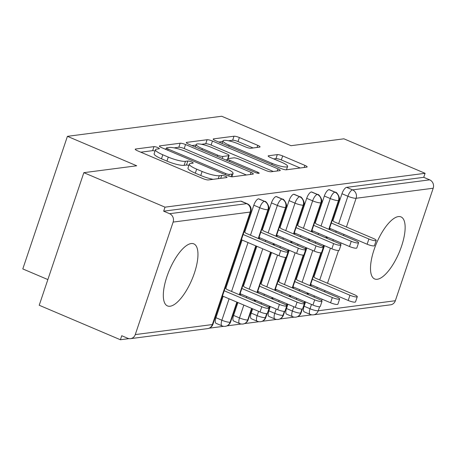 <?xml version="1.0" encoding="UTF-8"?>
<svg xmlns="http://www.w3.org/2000/svg" width="456" height="456" viewBox="0 0 456 456"><rect width="100%" height="100%" fill="white"/><g stroke="black" fill="none" stroke-linecap="round" stroke-linejoin="round"><path stroke-width="0.68" d="M157.759 147.556A2.97 0.576 18.6 0 0 154.003 146.632L135.614 149.026A4.241 0.826 18.6 0 0 135.232 149.22A4.241 0.826 18.6 0 0 137.518 150.799L203.011 178.621A4.241 0.826 18.6 0 0 208.381 179.943L226.769 177.549A2.97 0.576 18.6 0 0 227.037 177.412A2.97 0.576 18.6 0 0 225.435 176.312A2.97 0.576 18.6 0 0 221.673 175.383L219.296 175.697A13.572 2.639 18.6 0 1 202.116 171.467L196.656 169.153A13.572 2.639 18.6 0 1 189.331 164.103A13.572 2.639 18.6 0 1 190.551 163.482L192.934 163.174A2.97 0.576 18.6 0 0 193.201 163.037A2.97 0.576 18.6 0 0 191.594 161.931A2.97 0.576 18.6 0 0 187.838 161.008L185.461 161.321A13.572 2.639 18.6 0 1 168.275 157.092L162.82 154.772A13.572 2.639 18.6 0 1 155.496 149.722A13.572 2.639 18.6 0 1 156.716 149.106L159.098 148.798A2.97 0.576 18.6 0 0 159.361 148.662A2.97 0.576 18.6 0 0 157.759 147.556M155.04 151.073A2.97 0.576 18.6 0 0 152.652 150.651L140.801 152.19M188.875 165.454A2.97 0.576 18.6 0 0 186.487 165.026L184.104 165.34L185.461 161.321M377.272 279.266A33.71 12.226 -67 0 1 374.638 278.952A33.71 12.226 -67 0 1 375.248 246.422A33.71 12.226 -67 0 1 398.367 216.589A33.71 12.226 -67 0 1 401.001 216.902A33.71 12.226 -67 0 1 400.391 249.432A33.71 12.226 -67 0 1 377.272 279.266M170.094 306.232A33.71 12.226 -67 0 1 167.46 305.919A33.71 12.226 -67 0 1 168.07 273.389A33.71 12.226 -67 0 1 191.189 243.555A33.71 12.226 -67 0 1 193.823 243.869A33.71 12.226 -67 0 1 193.213 276.399A33.71 12.226 -67 0 1 170.094 306.232M259.652 147.117A4.241 0.826 18.6 0 0 260.034 146.923A4.241 0.826 18.6 0 0 257.748 145.344L239.371 137.541A4.241 0.826 18.6 0 0 234.002 136.219L213.585 138.875A4.241 0.826 18.6 0 0 213.197 139.069A4.241 0.826 18.6 0 0 215.488 140.647L280.981 168.475A4.241 0.826 18.6 0 0 286.351 169.797L306.768 167.135A4.241 0.826 18.6 0 0 307.156 166.942A4.241 0.826 18.6 0 0 304.864 165.363L282.669 155.935A4.241 0.826 18.6 0 0 277.299 154.612L268.561 155.752A4.241 0.826 18.6 0 0 268.179 155.946A4.241 0.826 18.6 0 0 270.471 157.525L281.472 162.199A11.349 2.206 18.6 0 1 287.599 166.423A11.349 2.206 18.6 0 1 272.215 163.408L229.1 145.088A11.349 2.206 18.6 0 1 222.978 140.864A11.349 2.206 18.6 0 1 238.363 143.879L245.545 146.935A4.241 0.826 18.6 0 0 250.914 148.257L259.652 147.117M135.267 334.59L212.359 324.552L250.224 212.051L173.126 222.083L135.267 334.59A6.481 5.911 -97.4 0 1 130.541 338.654A6.481 5.911 -97.4 0 1 127.674 338.249L121.746 335.73L120.395 339.748L39.216 305.258L83.841 172.67L165.015 207.161L163.664 211.179L169.592 213.699L246.69 203.661L240.762 201.142L163.664 211.179M83.841 172.67L136.737 165.785L67.42 136.333L221.701 116.251L291.019 145.698L343.915 138.812L425.089 173.303L165.015 207.161M185.546 144.546A4.241 0.826 18.6 0 0 180.177 143.224L159.76 145.886A4.241 0.826 18.6 0 0 159.372 146.074A4.241 0.826 18.6 0 0 161.663 147.653L227.156 175.48A4.241 0.826 18.6 0 0 232.526 176.803L252.943 174.141A4.241 0.826 18.6 0 0 253.325 173.953A4.241 0.826 18.6 0 0 251.039 172.374L185.546 144.546L184.195 148.565A4.241 0.826 18.6 0 0 178.826 147.242L174.072 147.864M186.669 142.38L207.092 139.724A4.241 0.826 18.6 0 1 212.462 141.041L277.949 168.868A4.241 0.826 18.6 0 1 280.24 170.447A4.241 0.826 18.6 0 1 279.859 170.641L271.12 171.775A4.241 0.826 18.6 0 1 265.751 170.458L239.189 159.172A4.241 0.826 18.6 0 0 233.82 157.85L228.023 158.608A4.241 0.826 18.6 0 0 227.641 158.796A4.241 0.826 18.6 0 0 229.932 160.375L257.583 172.129A2.97 0.576 18.6 0 1 259.185 173.229A2.97 0.576 18.6 0 1 255.16 172.442L188.579 144.153A4.241 0.826 18.6 0 1 186.287 142.574A4.241 0.826 18.6 0 1 186.669 142.38L186.475 142.956M67.42 136.333L22.8 268.926L47.863 279.574M173.126 222.083A6.481 5.911 -97.4 0 0 169.592 213.699M425.089 173.303L423.738 177.321L429.666 179.841A6.481 5.911 82.6 0 1 433.2 188.231L395.341 300.732A6.481 5.911 82.6 0 1 390.615 304.802L313.517 314.834A6.481 5.911 82.6 0 0 318.242 310.77L395.341 300.732M311.818 314.834L297.454 316.703M294.188 317.125L279.819 318.995M276.558 319.422L262.189 321.292M258.922 321.719L244.558 323.589M241.292 324.011L226.923 325.88M223.662 326.308L209.281 328.177M128.991 338.631L120.395 339.748M423.738 177.321L346.64 187.359L352.573 189.878L429.666 179.841M338.654 223.714L347.899 196.251L341.966 193.732L332.891 220.704M330.247 228.553L329.842 229.756M327.368 237.12L326.963 238.317M324.484 245.681L313.962 276.952M311.317 284.806L310.912 286.003M308.438 293.368L308.034 294.565M305.554 301.929L304.106 306.232L310.04 308.752L311.482 304.448M341.966 193.732A6.481 2.348 -67 0 1 346.64 187.359M240.762 201.142A6.481 2.348 -67 0 1 241.264 201.204L247.198 203.724A6.481 2.348 -67 0 0 246.69 203.661A6.481 5.911 -97.4 0 1 250.224 212.051A6.481 1.26 18.6 0 0 250.806 211.755A6.481 6.481 0 0 0 247.198 203.724M319.588 306.763L318.242 310.77A6.481 1.26 18.6 0 1 310.04 308.752A6.481 2.348 113 0 0 310.148 314.372L304.215 311.853A6.481 2.348 -67 0 1 304.106 306.232M321.024 226.005L330.264 198.542L324.336 196.023A6.481 2.348 -67 0 1 329.01 189.656A6.481 2.348 -67 0 1 329.426 189.725L335.359 192.244A6.481 2.348 -67 0 0 334.938 192.175A6.481 5.911 82.6 0 1 338.472 200.566L328.799 229.311M301.957 309.06L300.612 313.067A6.481 1.26 18.6 0 1 292.404 311.049A6.481 2.348 113 0 0 292.513 316.669L286.585 314.15A6.481 2.348 -67 0 1 286.476 308.524L292.404 311.049L293.852 306.745M324.336 196.023L315.261 222.995M312.616 230.85L312.212 232.047M309.732 239.411L309.333 240.614M306.854 247.978L296.326 279.249M293.687 287.103L293.282 288.3M290.803 295.665L290.398 296.862M287.924 304.226L286.476 308.524M303.394 228.302L312.634 200.839L306.706 198.32A6.481 2.348 -67 0 1 311.374 191.947A6.481 2.348 -67 0 1 311.796 192.016L317.729 194.535A6.481 2.348 -67 0 0 317.308 194.467A6.481 5.911 82.6 0 1 320.842 202.857L311.163 231.602M284.327 311.357L282.976 315.358A6.481 1.26 18.6 0 1 274.774 313.34A6.481 2.348 113 0 0 274.882 318.966L268.954 316.441A6.481 2.348 -67 0 1 268.84 310.821L274.774 313.34L276.222 309.043M306.706 198.32L297.625 225.292M294.981 233.147L294.582 234.344M292.102 241.708L291.697 242.905M289.218 250.27L278.696 281.54M276.051 289.395L275.652 290.597M273.172 297.962L272.768 299.159M270.288 306.523L268.84 310.821M285.758 230.599L295.003 203.137L289.07 200.617A6.481 2.348 -67 0 1 293.744 194.245A6.481 2.348 -67 0 1 294.166 194.313L300.094 196.832A6.481 2.348 -67 0 0 299.677 196.764A6.481 5.911 82.6 0 1 303.206 205.154L293.533 233.899M266.692 313.648L265.346 317.655A6.481 1.26 18.6 0 1 257.138 315.637A6.481 2.348 113 0 0 257.252 321.258L251.319 318.738A6.481 2.348 -67 0 1 251.21 313.118L257.138 315.637L258.586 311.334M289.07 200.617L279.995 227.59M277.351 235.438L276.946 236.641M274.472 244.006L274.067 245.203M271.588 252.567L261.066 283.837M258.421 291.692L258.016 292.889M255.537 300.253L255.138 301.45M252.658 308.815L251.21 313.118M268.128 232.891L277.368 205.428L271.44 202.909A6.481 2.348 -67 0 1 276.114 196.542A6.481 2.348 -67 0 1 276.53 196.61L282.464 199.13A6.481 2.348 -67 0 0 282.042 199.061A6.481 5.911 82.6 0 1 285.576 207.446L275.903 236.197M251.609 308.37L247.716 319.952A6.481 1.26 18.6 0 1 239.508 317.935A6.481 2.348 113 0 0 239.617 323.555L233.689 321.035A6.481 2.348 -67 0 1 233.58 315.409L239.508 317.935L243.84 305.07M271.44 202.909L262.36 229.881M259.72 237.736L259.316 238.933M256.836 246.297L243.43 286.134M240.791 293.989L240.386 295.186M237.907 302.55L233.58 315.409M250.498 235.188L259.738 207.725L253.81 205.206A6.481 2.348 -67 0 1 258.478 198.833A6.481 2.348 -67 0 1 258.9 198.901L264.833 201.421A6.481 2.348 -67 0 0 264.412 201.352A6.481 5.911 82.6 0 1 267.94 209.743L258.267 238.488M236.858 302.106L230.08 322.244A6.481 1.26 18.6 0 1 221.878 320.226A6.481 2.348 113 0 0 221.986 325.852L216.058 323.327A6.481 2.348 -67 0 1 215.945 317.707L221.878 320.226L229.089 298.8M253.81 205.206L244.73 232.178M242.085 240.033L225.8 288.426M223.155 296.28L215.945 317.707M237.211 302.254L230.582 321.964A6.481 1.26 18.6 0 1 230.08 322.244A6.481 5.911 82.6 0 1 225.788 326.239A6.481 5.911 82.6 0 1 225.361 326.314A6.481 6.481 0 0 1 221.986 325.852M255.787 245.852L239.337 294.741M258.478 198.833L264.412 201.352A6.481 2.348 -67 0 0 259.738 207.725A6.481 1.26 18.6 0 0 267.94 209.743A6.481 1.26 18.6 0 0 268.441 209.464L258.62 238.642M251.963 308.524L248.212 319.667A6.481 1.26 18.6 0 1 247.716 319.952A6.481 5.911 82.6 0 1 243.418 323.942A6.481 5.911 82.6 0 1 242.991 324.017A6.481 6.481 0 0 1 239.617 323.555M273.423 243.561L273.019 244.758M270.539 252.122L256.967 292.444M254.494 299.809L254.089 301.006M276.114 196.542L282.042 199.061A6.481 2.348 -67 0 0 277.368 205.428A6.481 1.26 18.6 0 0 285.576 207.446A6.481 1.26 18.6 0 0 286.072 207.166L276.256 236.345M267.119 313.58L265.842 317.37A6.481 1.26 18.6 0 1 265.346 317.655A6.481 5.911 82.6 0 1 261.054 321.645A6.481 5.911 82.6 0 1 260.621 321.719A6.481 6.481 0 0 1 257.252 321.258M291.053 241.264L290.649 242.461M288.175 249.825L287.673 251.302M285.627 257.401L274.603 290.153M272.124 297.512L271.719 298.714M269.245 306.079L268.744 307.555M293.744 194.245L299.677 196.764A6.481 2.348 -67 0 0 295.003 203.137A6.481 1.26 18.6 0 0 303.206 205.154A6.481 1.26 18.6 0 0 303.707 204.869L293.886 234.048M284.755 311.283L283.478 315.079A6.481 1.26 18.6 0 1 282.976 315.358A6.481 5.911 82.6 0 1 278.684 319.354A6.481 5.911 82.6 0 1 278.257 319.428A6.481 6.481 0 0 1 274.882 318.966M308.689 238.967L308.284 240.169M305.805 247.528L305.309 249.004M303.257 255.103L292.233 287.856M289.754 295.22L289.355 296.417M286.875 303.781L286.379 305.258M311.374 191.947L317.308 194.467A6.481 2.348 -67 0 0 312.634 200.839A6.481 1.26 18.6 0 0 320.842 202.857A6.481 1.26 18.6 0 0 321.337 202.578L311.516 231.756M302.385 308.991L301.108 312.782A6.481 1.26 18.6 0 1 300.612 313.067A6.481 5.911 82.6 0 1 296.32 317.057A6.481 5.911 82.6 0 1 295.887 317.131A6.481 6.481 0 0 1 292.513 316.669M326.319 236.675L325.915 237.872M323.435 245.237L322.939 246.713M320.887 252.806L309.869 285.559M307.39 292.923L306.985 294.12M304.505 301.484L304.01 302.961M329.01 189.656L334.938 192.175A6.481 2.348 -67 0 0 330.264 198.542A6.481 1.26 18.6 0 0 338.472 200.566A6.481 1.26 18.6 0 0 338.968 200.281L329.152 229.459M155.496 149.722L154.139 153.74A13.572 2.639 18.6 0 0 161.47 158.791L162.82 154.772M184.104 165.34A13.572 2.639 18.6 0 1 166.924 161.11L161.47 158.791M189.331 164.103L187.98 168.116A13.572 2.639 18.6 0 0 195.305 173.172L196.656 169.153M213.134 179.328A13.572 2.639 18.6 0 1 200.76 175.486L195.305 173.172M246.405 174.996L184.195 148.565M166.166 148.89L164.947 149.049M166.754 147.801A2.97 0.576 18.6 0 0 166.486 147.938A2.97 0.576 18.6 0 0 168.087 149.038L225.577 173.462A2.97 0.576 18.6 0 0 229.334 174.391L231.842 174.061A13.572 2.639 18.6 0 0 233.067 173.445A13.572 2.639 18.6 0 0 225.737 168.395L186.447 151.7A13.572 2.639 18.6 0 0 169.261 147.476L166.754 147.801M191.862 145.549L196.057 145.002M201.489 144.296L205.741 143.743L207.092 139.724M273.315 171.49L211.111 145.059A4.241 0.826 18.6 0 0 205.741 143.743M211.63 147.465A11.349 2.206 18.6 0 0 196.245 144.444A11.349 2.206 18.6 0 0 202.367 148.667L217.558 155.12A4.241 0.826 18.6 0 0 222.927 156.442L228.724 155.69A4.241 0.826 18.6 0 0 229.111 155.496A4.241 0.826 18.6 0 0 226.82 153.917L211.63 147.465M227.333 159.708L225.697 159.925M300.23 167.99L281.318 159.953A4.241 0.826 18.6 0 0 275.948 158.631L273.754 158.916M253.114 147.966L238.021 141.559A4.241 0.826 18.6 0 0 232.651 140.237L228.524 140.773M222.75 141.525L218.772 142.044M269.12 308.165L267.358 313.386A5.404 1.049 -161.4 0 1 260.04 311.95L261.795 306.728A5.404 1.049 18.6 0 0 269.12 308.165A5.404 1.049 18.6 0 0 266.201 306.153L226.911 289.463L225.19 287.867M224.215 290.763L261.795 306.728M222.46 295.984L260.04 311.95M288.049 251.911L286.294 257.138A5.404 1.049 -161.4 0 1 278.969 255.702L280.725 250.481A5.404 1.049 18.6 0 0 288.049 251.911A5.404 1.049 18.6 0 0 285.131 249.905L245.841 233.21L244.125 231.614M278.969 255.702L241.389 239.736M280.725 250.481L243.151 234.509M286.75 305.868L284.994 311.095A5.404 1.049 -161.4 0 1 277.67 309.658L279.425 304.431A5.404 1.049 18.6 0 0 286.75 305.868A5.404 1.049 18.6 0 0 283.837 303.861L244.547 287.166L242.826 285.57M241.851 288.471L279.425 304.431M240.095 293.692L277.67 309.658M304.386 303.576L302.624 308.797A5.404 1.049 -161.4 0 1 295.3 307.361L297.061 302.14A5.404 1.049 18.6 0 0 304.386 303.576A5.404 1.049 18.6 0 0 301.467 301.564L262.177 284.869L260.461 283.279M259.487 286.174L297.061 302.14M257.725 291.395L295.3 307.361M322.016 301.279L320.26 306.5A5.404 1.049 -161.4 0 1 312.936 305.064L314.691 299.843A5.404 1.049 18.6 0 0 322.016 301.279A5.404 1.049 18.6 0 0 319.097 299.267L279.807 282.577L278.092 280.981M277.117 283.877L314.691 299.843M275.361 289.104L312.936 305.064M339.646 298.982L337.89 304.209A5.404 1.049 -161.4 0 1 330.566 302.773L332.321 297.546A5.404 1.049 18.6 0 0 339.646 298.982A5.404 1.049 18.6 0 0 336.733 296.976L297.443 280.28L295.722 278.684M294.747 281.586L332.321 297.546M292.991 286.807L330.566 302.773M305.68 249.62L303.924 254.841A5.404 1.049 -161.4 0 1 296.599 253.405L298.355 248.184A5.404 1.049 18.6 0 0 305.68 249.62A5.404 1.049 18.6 0 0 302.767 247.608L263.477 230.913L261.755 229.322M296.599 253.405L259.025 237.439M298.355 248.184L260.781 232.218M323.315 247.323L321.554 252.55A5.404 1.049 -161.4 0 1 314.23 251.113L315.991 245.887A5.404 1.049 18.6 0 0 323.315 247.323A5.404 1.049 18.6 0 0 320.397 245.317L281.107 228.621L279.391 227.025M314.23 251.113L276.655 235.148M315.991 245.887L278.416 229.921M340.945 245.026L339.19 250.253A5.404 1.049 -161.4 0 1 331.865 248.816L333.621 243.595A5.404 1.049 18.6 0 0 340.945 245.026A5.404 1.049 18.6 0 0 338.027 243.019L298.737 226.324L297.021 224.728M331.865 248.816L294.291 232.851M333.621 243.595L296.047 227.63M358.576 242.734L356.82 247.956A5.404 1.049 -161.4 0 1 349.495 246.519L351.257 241.298A5.404 1.049 18.6 0 0 358.576 242.734A5.404 1.049 18.6 0 0 355.663 240.722L316.373 224.027L314.657 222.437M349.495 246.519L311.921 230.554M351.257 241.298L313.682 225.332M357.282 296.691L355.52 301.912A5.404 1.049 -161.4 0 1 348.196 300.475L349.957 295.254A5.404 1.049 18.6 0 0 357.282 296.691A5.404 1.049 18.6 0 0 354.363 294.679L315.073 277.983L313.357 276.393M312.383 279.289L349.957 295.254M310.622 284.51L348.196 300.475M376.211 240.437L374.45 245.664A5.404 1.049 -161.4 0 1 367.126 244.228L368.887 239.001A5.404 1.049 18.6 0 0 376.211 240.437A5.404 1.049 18.6 0 0 373.293 238.431L334.003 221.736L332.287 220.14M367.126 244.228L329.551 228.262M368.887 239.001L331.312 223.035M152.652 150.651L154.003 146.632M220.681 178.342L221.673 175.383M186.487 165.026L187.838 161.008M130.541 338.654L207.64 328.616A6.481 5.911 -97.4 0 0 212.359 324.552A6.481 1.26 18.6 0 0 212.946 324.256L250.806 211.755M433.2 188.231L356.102 198.269L346.429 227.014M343.949 234.378L343.55 235.575M341.071 242.94L340.575 244.416M338.523 250.515L327.499 283.267M325.02 290.626L324.615 291.829M322.141 299.193L321.64 300.669M352.573 189.878A6.481 5.911 82.6 0 1 356.102 198.269A6.481 1.26 18.6 0 1 347.899 196.251A6.481 2.348 -67 0 1 352.573 189.878M231.568 291.441L248.018 242.552M246.314 297.705L246.719 296.508M249.198 289.144L262.77 248.816M265.244 241.452L265.648 240.255M261.066 303.975L261.47 302.773M263.95 295.408L264.349 294.211M266.828 286.847L277.522 255.086M279.995 247.722L280.4 246.525M282.88 239.161L283.284 237.964M278.701 301.678L279.1 300.481M281.58 293.117L281.985 291.914M284.464 284.555L295.152 252.789M297.631 245.425L298.03 244.228M300.51 236.863L300.914 235.666M296.332 299.381L296.736 298.184M299.21 290.82L299.615 289.623M302.094 282.258L312.782 250.498M315.261 243.133L315.666 241.931M318.145 234.566L318.544 233.369M313.962 297.09L314.366 295.887M316.846 288.523L317.251 287.326M319.724 279.961L330.418 248.201M332.891 240.836L333.296 239.639M335.776 232.275L336.18 231.078M166.924 161.11L168.275 157.092M200.76 175.486L202.116 171.467M218.299 178.655L219.296 175.697M135.421 149.602L135.614 149.026M250.327 174.483L251.039 172.374M159.56 146.461L159.76 145.886M178.826 147.242L180.177 143.224M167.694 150.218L168.087 149.038M225.178 174.642L225.577 173.462M228.764 176.084L229.334 174.391M230.964 176.671L231.842 174.061M211.111 145.059L212.462 141.041M277.242 170.983L277.949 168.868M229.533 161.555L229.932 160.375M257.241 173.143L257.583 172.129M201.974 149.842L202.367 148.667M217.164 156.3L217.558 155.12M222.249 158.46L222.927 156.442M227.709 158.705L228.724 155.69M228.707 146.262L229.1 145.088M271.816 164.582L272.215 163.408M268.367 156.328L268.561 155.752M275.948 158.631L277.299 154.612M281.318 159.953L282.669 155.935M304.152 167.477L304.864 165.363M213.385 139.456L213.585 138.875M232.651 140.237L234.002 136.219M238.021 141.559L239.371 137.541M257.036 147.459L257.748 145.344M207.64 328.616A6.481 6.481 0 0 0 212.946 324.256M230.582 321.964C229.79 324.182 228.194 325.607 225.788 326.239M256.141 246.006L239.691 294.889M268.441 209.464C270.465 207.451 265.814 200.48 264.833 201.421M248.212 319.667C247.42 321.885 245.824 323.31 243.418 323.942M273.777 243.709L273.372 244.906M270.892 252.271L257.321 292.598M254.847 299.957L254.442 301.159M286.072 207.166C288.101 205.16 283.444 198.183 282.464 199.13M265.842 317.37C265.056 319.593 263.454 321.018 261.054 321.645M291.407 241.412L291.002 242.615M288.528 249.973L287.975 251.615M286.054 257.326L274.957 290.301M272.477 297.665L272.072 298.862M269.599 306.227L269.046 307.868M303.707 204.869C305.731 202.863 301.08 195.886 300.094 196.832M283.478 315.079C282.686 317.296 281.09 318.721 278.684 319.354M309.043 239.121L308.638 240.318M306.158 247.682L305.605 249.324M303.685 255.035L292.587 288.004M290.107 295.368L289.708 296.565M287.229 303.93L286.676 305.571M321.337 202.578C323.361 200.566 318.71 193.595 317.729 194.535M310.148 314.372A6.481 6.481 0 0 0 313.517 314.834M301.108 312.782C300.316 314.999 298.72 316.424 296.32 317.057M326.673 236.824L326.268 238.021M323.788 245.385L323.241 247.027M321.315 252.738L310.222 285.712M307.743 293.071L307.338 294.274M304.859 301.638L304.306 303.28M338.968 200.281C340.997 198.274 336.346 191.298 335.359 192.244M165.967 149.482L166.486 147.938M231.933 176.808L233.067 173.445M227.065 160.506L227.641 158.796M195.373 147.037L196.245 144.444M228.063 158.602L229.111 155.496M222.1 143.458L222.978 140.864M286.471 169.78L287.599 166.423"/></g></svg>

